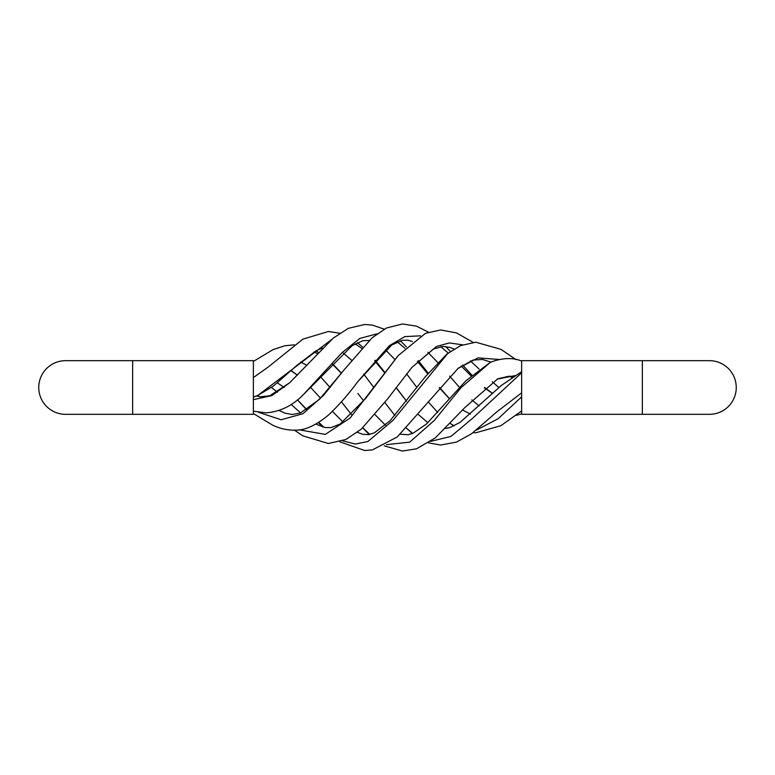 <?xml version="1.0" encoding="UTF-8"?>
<svg xmlns="http://www.w3.org/2000/svg" width="775" height="775" viewBox="0 0 775 775"><rect width="100%" height="100%" fill="white"/><g stroke="black" fill="none" stroke-linecap="round" stroke-linejoin="round"><path stroke-width="1.16" d="M709.425 414.325A26.825 26.825 0 0 0 736.25 387.5A26.825 26.825 0 0 0 709.425 360.675A26.825 26.825 0 0 1 736.25 387.5A26.825 26.825 0 0 1 709.425 414.325L642.359 414.325L642.359 360.675L709.425 360.675M642.359 360.675L521.633 360.675L521.633 414.325L642.359 414.325M521.633 391.452L521.633 392.847L496.988 411.748L471.52 433.797L456.465 442.108L440.568 445.044L428.498 442.845M253.367 397.217L254.365 396.742L253.367 397.217L253.367 399.648L271.773 395.667L289.676 382.782L269.874 395.705L260.448 396.81L256.312 395.957M253.367 361.441L253.367 414.325L132.641 414.325L132.641 360.675L253.367 360.675L253.367 361.441L273.013 349.641L284.774 345.757L294.393 344.846M521.633 374.964L521.633 377.096M521.633 400.036L521.633 397.556M132.641 414.325L65.575 414.325A26.825 26.825 0 0 1 38.75 387.5A26.825 26.825 0 0 1 65.575 360.675L132.641 360.675M253.367 377.677L253.367 364.269M253.367 365.529L253.367 363.824M253.367 405.78L253.367 410.731M445.635 428.488L449.82 427.616L460.088 422.356L501.415 385.407L521.633 371.709M453.985 349.05L449.82 347.384L442.99 346.425L433.37 349.041L411.883 367.437L436.509 346.483L449.306 342.938L462.549 344.817M490.052 361.751L490.604 362.187M509.621 376.224L512.304 377.851M299.034 429.815L325.326 434.387L350.126 417.996L398.243 355.531L365.577 398.534L340.138 424.032L331.08 427.606L325.267 427.597L315.89 424.109M254.365 396.742L258.162 395.182L331.254 339.808M355.115 343.819L361.634 348.275M374.664 360.792L384.632 372.756M396.015 387.616L406.546 401.169L396.103 387.5M406.449 428.12L412.678 433.409M430.716 441.343L450.953 436.422L472.692 418.19L521.633 372.794M297.455 399.803L306.871 409.743M318.845 422.346L323.979 427.345M342.618 440.82L355.338 444.046L367.883 441.498L392.964 420.408L447.931 353.274M291.022 370.731L297.397 375.197M457.773 368.59L478.01 357.885L498.819 359.445M341.455 401.818L351.598 414.751M362.855 427.752L369.723 434.397M386.415 444.656L409.723 442.128L434.349 420.389L461.057 387.645L490.488 362.235L465.988 380.699L426.434 424.022L412.949 433.302L408.076 434.756L400.346 434.203M313.923 352.024L317.343 353.468M332.165 363.901L341.378 373.288M357.837 393.409L363.707 400.917M497.095 379.12L515.888 375.488M450.42 423.547L454.102 425.892M476.431 430.096L498.238 418.655L521.633 396.848M369.162 340.496L362.816 340.7L352.131 345.66L303.035 394.988L341.998 352.673L359.832 338.423L376.979 333.851M397.333 341.882L404.967 348.256M417.405 361.421L427.713 373.782M439.328 387.771L449.587 398.951M258.424 412.271L281.18 419.759L302.957 413.714L323.621 395.26L343.335 370.76L319.329 399.454L300.351 413.017L292.039 414.509L284.938 413.123L279.048 410.479M520.432 411.893L521.633 411.554M412.416 341.484L408.076 340.244L402.487 340.293L391.772 344.952L357.837 381.591L389.399 345.66L404.899 336.582L420.544 335.837M440.772 346.638L448.192 353.071M461.212 365.955L470.987 375.846M484.298 387.771L492.251 393.293M65.575 414.325A26.825 26.825 0 0 1 38.75 387.5M473.108 342.356L456.465 332.892L440.568 329.956L425.504 333.327L398.243 355.531M411.883 367.437L387.81 398.65L361.295 429.147L345.941 439.444L328.387 443.503L302.928 435.87L294.393 430.154M412.416 433.516L406.41 428.168M322.545 348.033L315.987 350.843L296.651 365.567L273.265 386.153L258.162 395.182L253.735 397.062M384.865 372.446L375.148 360.239M362.7 347.103L357.382 342.627M339.76 333.221L328.387 331.497L302.928 339.13L268.421 366.866L253.367 377.599M284.144 387.5L277.45 382.831M515.985 359.6L500.999 349.37L475.782 342.211L460.592 345.611L446.904 354.078L425.359 376.679L390.038 420.777L374.335 432.867L368.416 434.61L362.816 434.3L357.382 432.373M343.083 422.094L332.436 411.389M320.559 398.214L310.678 387.5M339.76 441.779L364.725 450.527L372.426 449.887L397.275 436.935L458.199 368.241L473.089 360.046L482.467 359.445L490.798 362.099M511.209 376.321L512.73 377.561M330.082 387.5L320.559 376.786M306.697 365.151L300.603 362.07M385.466 425.175L375.148 414.761M384.206 445.838L402.428 451.031L416.475 448.832L435.376 437.827L464.835 407.592L497.821 378.791L508.952 376.214L514.154 376.631M437.768 412.523L428.197 401.799M416.931 387.5L406.555 373.841M394.901 359.493L385.466 349.825M462.656 410.033L470.415 414.092M259.402 396.674L257.717 395.366M479.095 405.945L471.82 399.919M459.594 387.5L449.645 376.127M437.768 362.477L427.887 352.296M315.89 350.891L318.38 352.363M332.436 363.611L341.455 373.182M343.335 404.24L351.579 414.77M362.7 427.897L369.162 434.504M490.488 362.235C502.462 357.788 512.847 357.401 521.633 361.073M291.158 370.605L297.416 375.168M297.416 399.832L306.697 409.849M318.38 422.637L322.545 426.967M253.367 411.176L265.932 412.823C279.872 411.835 292.243 405.887 303.035 394.988M289.676 382.782L333.308 338.065L348.401 328.329L364.725 324.473L372.426 325.113L384.206 329.162M400.346 340.797L406.41 346.832M418.248 360.559L428.197 373.201M439.561 387.5L449.645 398.873M450.401 423.567L453.985 425.95M473.108 432.644L475.782 432.789L500.999 425.63L521.633 410.934M427.887 422.704L418.248 414.441M394.901 415.507L384.865 402.554M373.85 387.5L363.707 374.083M351.579 360.23L343.083 352.906M253.367 413.559L273.013 425.359C280.482 428.808 288.019 430.387 295.614 430.115C304.856 430.454 315.812 425.427 328.493 415.032C338.801 405.315 348.576 394.165 357.837 381.591M343.335 370.76L372.087 337.823L386.473 328.009L402.428 323.969L416.475 326.168L428.498 332.155M445.635 346.512L450.401 351.433M462.656 364.967L471.82 375.081M484.627 387.5L492.328 393.235M515.985 415.4L521.633 413.927M498.829 387.5L492.328 381.765M479.095 369.055L470.415 360.908M300.603 412.93L291.158 404.395M277.45 392.169L271.453 387.5"/></g></svg>
